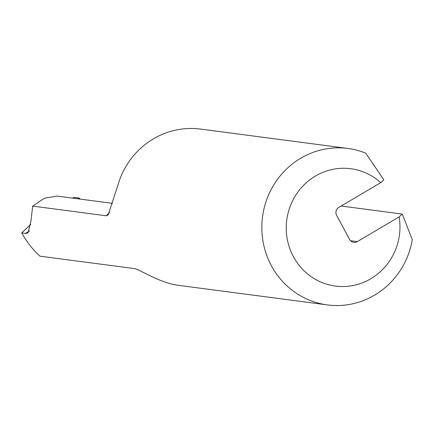 <?xml version="1.0" encoding="UTF-8"?>
<svg xmlns="http://www.w3.org/2000/svg" width="434" height="434" viewBox="0 0 434 434"><rect width="100%" height="100%" fill="white"/><g stroke="black" fill="none" stroke-linecap="round" stroke-linejoin="round"><path stroke-width="0.65" d="M341.113 206.02L402.269 214.065L399.171 216.902A59.176 56.827 -82.5 0 1 335.797 286.125A59.176 56.827 -82.5 0 1 291.322 203.535A59.176 56.827 -82.5 0 1 380.732 182.654L383.83 179.817L365.688 153.126A78.901 75.766 97.5 0 0 347.938 148.461L200.627 129.088A78.901 75.766 97.5 0 0 120.256 177.994L108.12 214.987L106.259 215.779L32.686 206.107L44.675 198.126L57.299 196.092L112.417 203.34M347.938 148.461A78.901 75.766 97.5 0 0 262.532 216.81A78.901 75.766 97.5 0 0 327.366 304.912A78.901 75.766 97.5 0 0 412.3 239.693L402.269 214.065M380.732 182.654L338.856 207.354A5.919 5.68 97.5 0 0 336.654 215.421L349.56 239.389A5.919 5.68 97.5 0 0 357.296 241.597L350.531 240.707M399.171 216.902L357.296 241.597M327.366 304.912L180.05 285.539A78.901 75.766 97.5 0 1 178 285.241C160.558 283.174 140.366 269.861 134.719 268.635L39.993 256.179C32.962 249.848 26.859 242.091 21.7 232.917L25.394 233.4L27.955 232.987L30.885 221.367L32.686 206.107M72.532 198.094L73.764 197.356L79.493 198.11L79.72 199.038M78.234 198.843L79.493 198.11M21.7 232.917L30.771 224.351M109.552 212.655A31.856 30.592 97.5 0 0 106.259 215.779M25.394 233.4L29.637 230.899"/></g></svg>
